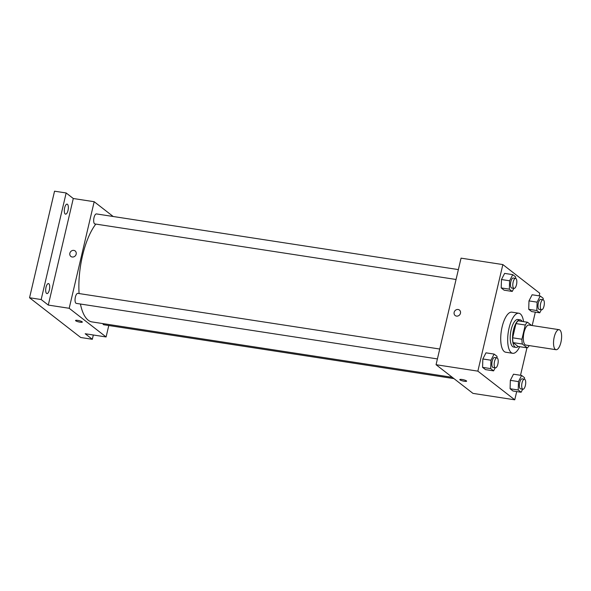 <?xml version="1.0" encoding="UTF-8"?>
<svg xmlns="http://www.w3.org/2000/svg" width="591" height="591" viewBox="0 0 591 591"><rect width="100%" height="100%" fill="white"/><g stroke="black" fill="none" stroke-linecap="round" stroke-linejoin="round"><path stroke-width="0.89" d="M560.925 342.3A10.136 3.79 -81.3 0 1 556.028 349.709A10.136 3.79 -81.3 0 1 553.826 339.116A10.136 3.79 -81.3 0 1 559.108 329.682A10.136 3.79 -81.3 0 1 560.925 342.3M556.028 349.709L525.842 345.07A10.136 3.79 -81.3 0 1 523.633 334.476A10.136 3.79 -81.3 0 1 528.923 325.035L559.108 329.682M531.612 325.449L527.482 322.243A13.608 5.09 -81.3 0 0 525.273 325.013L521.942 339.227A13.608 5.09 -81.3 0 0 522.37 344.036L527.29 347.863A13.608 5.09 -81.3 0 0 529.204 345.587M522.37 344.036L513.077 342.61L518.004 346.437L527.29 347.863M513.077 342.61A13.608 5.09 -81.3 0 1 512.656 337.801L521.942 339.227M527.482 322.243L518.189 320.817A13.608 5.09 -81.3 0 0 515.987 323.587L512.656 337.801M522.163 321.423A13.933 5.216 98.7 0 0 520.213 319.849A13.933 5.216 98.7 0 0 513.187 331.425A13.933 5.216 98.7 0 0 514.975 346.947A13.933 5.216 98.7 0 0 515.98 347.397A13.933 5.216 98.7 0 0 518.307 346.481M515.98 347.397L513.653 347.035A13.933 5.216 -81.3 0 1 512.648 346.585A13.933 5.216 -81.3 0 1 510.868 331.063A13.933 5.216 -81.3 0 1 517.893 319.495L520.213 319.849M515.987 323.587L525.273 325.013M519.696 346.695A20.264 7.587 -81.3 0 1 512.692 353.3A20.264 7.587 -81.3 0 1 508.282 332.112A20.264 7.587 -81.3 0 1 518.854 313.237A20.264 7.587 -81.3 0 1 523.552 321.637M512.692 353.3L505.726 352.229A20.264 7.587 -81.3 0 1 501.316 331.041A20.264 7.587 -81.3 0 1 511.887 312.166L518.854 313.237M496.979 357.828L497.024 356.343L494.113 354.083L485.987 352.834L482.832 358.973L482.581 367.366L485.484 369.619L493.611 370.875L495.192 367.809M515.611 278.391L515.655 276.906L512.744 274.645L504.618 273.397L501.463 279.528L501.212 287.928L504.116 290.181L512.242 291.437L513.823 288.371M539.147 295.847L539.76 293.247L502.852 264.576L477.86 371.141L514.761 399.812L516.697 391.567M520.516 375.285L526.958 347.811M532.188 325.538L535.328 312.129M522.924 389.218L520.605 388.863A5.068 1.899 -81.3 0 1 519.504 383.566A5.068 1.899 -81.3 0 1 522.149 378.846L524.468 379.2A5.068 1.899 -81.3 0 1 525.377 385.509A5.068 1.899 -81.3 0 1 522.924 389.218A5.068 1.899 -81.3 0 1 521.823 383.921A5.068 1.899 -81.3 0 1 524.468 379.2L524.535 377.715L521.624 375.455L513.498 374.206L510.343 380.345L510.092 388.738L512.995 390.998L521.122 392.247L522.703 389.181M543.122 299.763L543.166 298.278L540.255 296.017L532.129 294.769L528.975 300.908L528.723 309.3L531.627 311.56L539.753 312.809L541.334 309.743M502.852 264.576L461.054 258.149L436.062 364.713L472.97 393.384L514.761 399.812M436.062 364.713L477.86 371.141M466.617 381.18A3.487 0.657 13.2 0 1 464.378 381.284A3.487 0.657 13.2 0 1 459.828 379.592A3.487 0.657 13.2 0 1 463.374 379.747A3.487 0.657 13.2 0 1 466.617 381.188A3.487 0.657 13.2 0 1 464.378 381.284A3.487 0.657 13.2 0 1 459.828 379.592M460.463 313.26A3.487 3.162 127.8 0 1 455.129 315.52A3.487 3.162 127.8 0 1 459.406 310.016A3.487 3.162 127.8 0 1 460.463 313.26M455.129 315.52A3.487 3.162 127.8 0 1 459.406 310.016M452.3 377.331L92.048 321.925A53.197 19.909 -81.3 0 1 80.428 304.018M79.091 293.557A53.197 19.909 -81.3 0 1 95.823 224.085M437.421 358.922L76.298 303.382A5.068 1.899 -81.3 0 1 75.19 298.086A5.068 1.899 -81.3 0 1 77.835 293.365L439.741 349.03M453.947 378.609L103.809 324.755A5.068 1.899 -81.3 0 1 102.834 323.587M456.053 279.484L94.929 223.945A5.068 1.899 -81.3 0 1 93.821 218.648A5.068 1.899 -81.3 0 1 96.466 213.927L458.372 269.592M113.206 216.505L94.183 201.723L69.184 308.288L106.092 336.959L108.774 325.523M94.183 201.723L73.284 198.51L66.155 192.969L54.542 191.189L29.55 297.753L41.163 299.534L48.292 305.074L69.184 308.288M29.55 297.753L80.716 337.498L92.322 339.286L93.326 335.001M106.092 336.959L85.193 333.745L92.322 339.286M82.326 322.08A3.487 0.657 13.2 0 1 80.088 322.184A3.487 0.657 13.2 0 1 75.545 320.492A3.487 0.657 13.2 0 1 79.083 320.647A3.487 0.657 13.2 0 1 82.326 322.08A3.487 0.657 13.2 0 1 80.088 322.184A3.487 0.657 13.2 0 1 75.545 320.492M73.284 198.51L48.292 305.074M76.173 254.16A3.487 3.162 127.8 0 1 70.839 256.42A3.487 3.162 127.8 0 1 75.116 250.916A3.487 3.162 127.8 0 1 76.173 254.16M70.839 256.42A3.487 3.162 127.8 0 1 75.116 250.916M48.831 283.739A5.068 1.899 -81.3 0 1 49.481 289.383A5.068 1.899 -81.3 0 1 46.925 293.587A5.068 1.899 -81.3 0 1 45.825 288.29A5.068 1.899 -81.3 0 1 48.469 283.569A5.068 1.899 -81.3 0 1 48.831 283.739M67.463 204.294A5.068 1.899 -81.3 0 1 68.113 209.938A5.068 1.899 -81.3 0 1 65.557 214.149A5.068 1.899 -81.3 0 1 64.456 208.852A5.068 1.899 -81.3 0 1 67.101 204.131A5.068 1.899 -81.3 0 1 67.463 204.294M66.155 192.969L41.163 299.534M540.255 296.017L537.101 302.156L536.85 310.548L539.753 312.809M541.555 309.78L539.236 309.418A5.068 1.899 -81.3 0 1 538.135 304.121A5.068 1.899 -81.3 0 1 540.78 299.408L543.099 299.763A5.068 1.899 -81.3 0 1 544.008 306.072A5.068 1.899 -81.3 0 1 541.555 309.78A5.068 1.899 -81.3 0 1 540.455 304.483A5.068 1.899 -81.3 0 1 543.099 299.763M532.129 294.769L528.975 300.908L537.101 302.156M528.975 300.908L528.723 309.3L536.85 310.548M528.723 309.3L531.627 311.56M512.744 274.645L509.59 280.784L509.339 289.176L512.242 291.437M514.044 288.401L511.725 288.046A5.068 1.899 -81.3 0 1 510.624 282.749A5.068 1.899 -81.3 0 1 513.269 278.029L515.588 278.391A5.068 1.899 -81.3 0 1 516.497 284.699A5.068 1.899 -81.3 0 1 514.044 288.401A5.068 1.899 -81.3 0 1 512.944 283.111A5.068 1.899 -81.3 0 1 515.588 278.391M504.618 273.397L501.463 279.528L509.59 280.784M501.463 279.528L501.212 287.928L509.339 289.176M501.212 287.928L504.116 290.181M521.624 375.455L518.47 381.594L518.218 389.986L521.122 392.247M513.498 374.206L510.343 380.345L518.47 381.594M510.343 380.345L510.092 388.738L518.218 389.986M510.092 388.738L512.995 390.998M494.113 354.083L490.958 360.222L490.707 368.614L493.611 370.875M495.413 367.846L493.093 367.484A5.068 1.899 -81.3 0 1 491.993 362.187A5.068 1.899 -81.3 0 1 494.637 357.474L496.957 357.828A5.068 1.899 -81.3 0 1 497.866 364.137A5.068 1.899 -81.3 0 1 495.413 367.846A5.068 1.899 -81.3 0 1 494.312 362.549A5.068 1.899 -81.3 0 1 496.957 357.828M485.987 352.834L482.832 358.973L490.958 360.222M482.832 358.973L482.581 367.366L490.707 368.614M482.581 367.366L485.484 369.619"/></g></svg>
